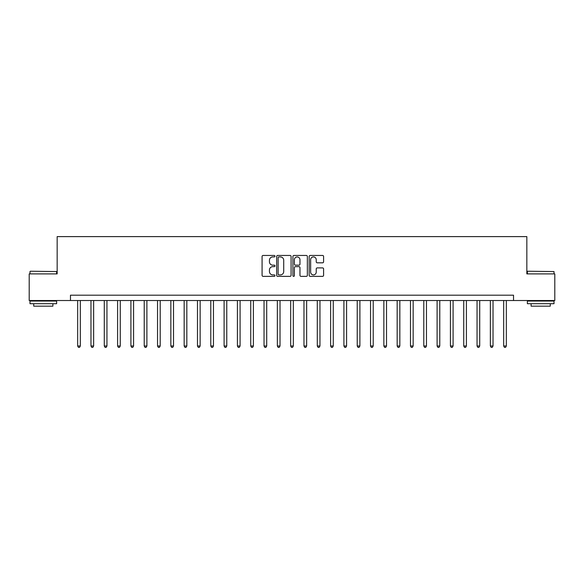<?xml version="1.0" encoding="UTF-8"?>
<svg xmlns="http://www.w3.org/2000/svg" width="584" height="584" viewBox="0 0 584 584"><rect width="100%" height="100%" fill="white"/><g stroke="black" fill="none" stroke-linecap="round" stroke-linejoin="round"><path stroke-width="0.88" d="M274.962 256.186A0.73 0.73 0 0 0 274.224 255.449L263.121 255.449A1.044 1.044 0 0 0 262.077 256.5L262.077 275.312A1.044 1.044 0 0 0 263.121 276.363L274.224 276.363A0.73 0.73 0 0 0 274.962 275.626A0.73 0.73 0 0 0 274.224 274.896L272.794 274.896A3.343 3.343 0 0 1 269.443 271.553L269.443 269.983A3.343 3.343 0 0 1 272.794 266.64L274.224 266.64A0.73 0.73 0 0 0 274.962 265.91A0.73 0.73 0 0 0 274.224 265.173L272.794 265.173A3.343 3.343 0 0 1 269.443 261.829L269.443 260.26A3.343 3.343 0 0 1 272.794 256.916L274.224 256.916A0.73 0.73 0 0 0 274.962 256.186M322.55 262.822A1.044 1.044 0 0 0 323.594 261.778L323.594 256.5A1.044 1.044 0 0 0 322.55 255.449L310.214 255.449A1.044 1.044 0 0 0 309.17 256.5L309.17 275.312A1.044 1.044 0 0 0 310.214 276.363L322.55 276.363A1.044 1.044 0 0 0 323.594 275.312L323.594 268.939A1.044 1.044 0 0 0 322.55 267.895L317.273 267.895A1.044 1.044 0 0 0 316.229 268.939L316.229 272.1A2.796 2.796 0 0 1 313.433 274.896A2.796 2.796 0 0 1 310.637 272.1L310.637 259.712A2.796 2.796 0 0 1 313.433 256.916A2.796 2.796 0 0 1 316.229 259.712L316.229 261.778A1.044 1.044 0 0 0 317.273 262.822L322.55 262.822M70.467 300.519L29.2 300.519L29.2 273.896L57.159 273.896L57.159 236.615L526.841 236.615L526.841 273.896L554.8 273.896L554.8 300.519L513.533 300.519L513.533 295.197L70.467 295.197L70.467 300.519L513.533 300.519M291.087 256.5A1.044 1.044 0 0 0 290.036 255.449L277.707 255.449A1.044 1.044 0 0 0 276.655 256.5L276.655 275.312A1.044 1.044 0 0 0 277.707 276.363L290.036 276.363A1.044 1.044 0 0 0 291.087 275.312L291.087 256.5M293.964 255.449L306.293 255.449A1.044 1.044 0 0 1 307.345 256.5L307.345 275.312A1.044 1.044 0 0 1 306.293 276.363L301.016 276.363A1.044 1.044 0 0 1 299.972 275.312L299.972 267.684A1.044 1.044 0 0 0 298.928 266.64L295.424 266.64A1.044 1.044 0 0 0 294.38 267.684L294.38 275.626A0.73 0.73 0 0 1 293.65 276.363A0.73 0.73 0 0 1 292.912 275.626L292.912 256.5A1.044 1.044 0 0 1 293.964 255.449M278.853 256.916A0.73 0.73 0 0 0 278.123 257.646L278.123 274.166A0.73 0.73 0 0 0 278.853 274.896L280.371 274.896A3.343 3.343 0 0 0 283.714 271.553L283.714 260.26A3.343 3.343 0 0 0 280.371 256.916L278.853 256.916M299.972 259.763A2.796 2.796 0 0 0 297.176 256.967A2.796 2.796 0 0 0 294.38 259.763L294.38 264.129A1.044 1.044 0 0 0 295.424 265.173L298.928 265.173A1.044 1.044 0 0 0 299.972 264.129L299.972 259.763M77.657 300.519L77.657 345.998L80.322 345.998L80.322 300.519M80.322 345.998L79.526 347.385L78.46 347.385L77.657 345.998M90.973 300.519L90.973 345.998L93.637 345.998L93.637 300.519M93.637 345.998L92.834 347.385L91.768 347.385L90.973 345.998M104.288 300.519L104.288 345.998L106.945 345.998L106.945 300.519M106.945 345.998L106.149 347.385L105.083 347.385L104.288 345.998M117.596 300.519L117.596 345.998L120.26 345.998L120.26 300.519M120.26 345.998L119.465 347.385L118.399 347.385L117.596 345.998M130.911 300.519L130.911 345.998L133.575 345.998L133.575 300.519M133.575 345.998L132.772 347.385L131.714 347.385L130.911 345.998M30.317 271.231L56.626 271.553L30.317 271.231M43.311 303.716L29.996 303.716L29.996 301.052L56.626 301.052L56.626 303.716L43.311 303.716M52.896 303.716L52.896 306.162L33.726 306.162L33.726 303.716M527.695 271.231L554.004 271.553L527.695 271.231M540.689 303.716L527.374 303.716L527.374 301.052L554.004 301.052L554.004 303.716L540.689 303.716M550.274 303.716L550.274 306.162L531.104 306.162L531.104 303.716M144.226 300.519L144.226 345.998L146.891 345.998L146.891 300.519M146.891 345.998L146.088 347.385L145.022 347.385L144.226 345.998M157.541 300.519L157.541 345.998L160.198 345.998L160.198 300.519M160.198 345.998L159.403 347.385L158.337 347.385L157.541 345.998M170.849 300.519L170.849 345.998L173.514 345.998L173.514 300.519M173.514 345.998L172.718 347.385L171.652 347.385L170.849 345.998M184.164 300.519L184.164 345.998L186.829 345.998L186.829 300.519M186.829 345.998L186.026 347.385L184.96 347.385L184.164 345.998M197.48 300.519L197.48 345.998L200.137 345.998L200.137 300.519M200.137 345.998L199.341 347.385L198.275 347.385L197.48 345.998M210.787 300.519L210.787 345.998L213.452 345.998L213.452 300.519M213.452 345.998L212.656 347.385L211.591 347.385L210.787 345.998M224.103 300.519L224.103 345.998L226.767 345.998L226.767 300.519M226.767 345.998L225.964 347.385L224.906 347.385L224.103 345.998M237.418 300.519L237.418 345.998L240.082 345.998L240.082 300.519M240.082 345.998L239.279 347.385L238.214 347.385L237.418 345.998M250.733 300.519L250.733 345.998L253.39 345.998L253.39 300.519M253.39 345.998L252.595 347.385L251.529 347.385L250.733 345.998M264.041 300.519L264.041 345.998L266.706 345.998L266.706 300.519M266.706 345.998L265.91 347.385L264.844 347.385L264.041 345.998M277.356 300.519L277.356 345.998L280.021 345.998L280.021 300.519M280.021 345.998L279.218 347.385L278.152 347.385L277.356 345.998M290.671 300.519L290.671 345.998L293.329 345.998L293.329 300.519M293.329 345.998L292.533 347.385L291.467 347.385L290.671 345.998M303.979 300.519L303.979 345.998L306.644 345.998L306.644 300.519M306.644 345.998L305.848 347.385L304.782 347.385L303.979 345.998M317.294 300.519L317.294 345.998L319.959 345.998L319.959 300.519M319.959 345.998L319.156 347.385L318.09 347.385L317.294 345.998M330.61 300.519L330.61 345.998L333.267 345.998L333.267 300.519M333.267 345.998L332.471 347.385L331.405 347.385L330.61 345.998M343.918 300.519L343.918 345.998L346.582 345.998L346.582 300.519M346.582 345.998L345.786 347.385L344.721 347.385L343.918 345.998M357.233 300.519L357.233 345.998L359.897 345.998L359.897 300.519M359.897 345.998L359.094 347.385L358.036 347.385L357.233 345.998M370.548 300.519L370.548 345.998L373.212 345.998L373.212 300.519M373.212 345.998L372.409 347.385L371.344 347.385L370.548 345.998M383.863 300.519L383.863 345.998L386.52 345.998L386.52 300.519M386.52 345.998L385.725 347.385L384.659 347.385L383.863 345.998M397.171 300.519L397.171 345.998L399.836 345.998L399.836 300.519M399.836 345.998L399.04 347.385L397.974 347.385L397.171 345.998M410.486 300.519L410.486 345.998L413.151 345.998L413.151 300.519M413.151 345.998L412.348 347.385L411.282 347.385L410.486 345.998M423.801 300.519L423.801 345.998L426.459 345.998L426.459 300.519M426.459 345.998L425.663 347.385L424.597 347.385L423.801 345.998M437.109 300.519L437.109 345.998L439.774 345.998L439.774 300.519M439.774 345.998L438.978 347.385L437.912 347.385L437.109 345.998M450.425 300.519L450.425 345.998L453.089 345.998L453.089 300.519M453.089 345.998L452.286 347.385L451.228 347.385L450.425 345.998M463.74 300.519L463.74 345.998L466.404 345.998L466.404 300.519M466.404 345.998L465.601 347.385L464.536 347.385L463.74 345.998M477.055 300.519L477.055 345.998L479.712 345.998L479.712 300.519M479.712 345.998L478.916 347.385L477.851 347.385L477.055 345.998M490.363 300.519L490.363 345.998L493.027 345.998L493.027 300.519M493.027 345.998L492.232 347.385L491.166 347.385L490.363 345.998M503.678 300.519L503.678 345.998L506.343 345.998L506.343 300.519M506.343 345.998L505.54 347.385L504.474 347.385L503.678 345.998M29.996 273.896L29.996 271.553M36.069 301.052L36.069 300.519M50.553 301.052L50.553 300.519M56.626 273.896L56.626 271.553M527.374 273.896L527.374 271.553M533.447 301.052L533.447 300.519M547.931 301.052L547.931 300.519M554.004 273.896L554.004 271.553"/></g></svg>
